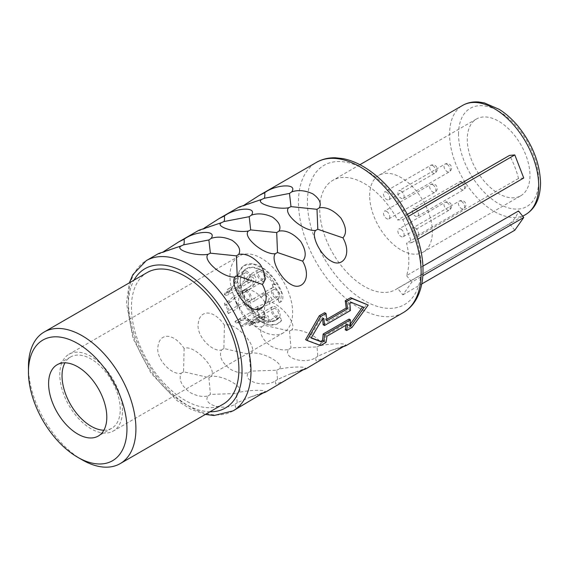 <?xml version="1.0" encoding="UTF-8"?>
<svg xmlns="http://www.w3.org/2000/svg" width="569" height="569" viewBox="0 0 569 569"><rect width="100%" height="100%" fill="white"/><g stroke="black" fill="none" stroke-linecap="round" stroke-linejoin="round"><path stroke-width="0.43" stroke-dasharray="2.85 2.13" d="M229.954 276.306A44.325 25.591 60 0 1 239.129 256.014A44.325 25.591 60 0 1 273.291 267.892A44.325 25.591 60 0 1 292.637 312.502A44.325 25.591 60 0 1 283.462 332.794A44.325 25.591 60 0 1 249.3 320.916A44.325 25.591 60 0 1 229.954 276.306M246.946 271.385A6.33 3.656 -120 0 0 243.781 271.072A6.33 3.656 -120 0 0 243.07 271.726A6.33 3.656 -120 0 0 243.07 276.897A6.33 3.656 -120 0 0 246.946 281.726A6.33 3.656 -120 0 0 250.111 282.039A6.33 3.656 -120 0 0 251.085 276.961A6.33 3.656 -120 0 0 246.946 271.385M246.946 290.517A6.33 3.656 -120 0 0 243.781 290.197A6.33 3.656 -120 0 0 243.084 296.058A6.33 3.656 -120 0 0 246.946 300.852A6.33 3.656 -120 0 0 250.111 301.172A6.33 3.656 -120 0 0 251.085 296.093A6.33 3.656 -120 0 0 246.946 290.517M261.299 308.362L258.134 308.049L257.16 313.121L261.299 318.725L264.457 319.017L265.431 313.946L261.299 308.362M275.645 317.424A6.33 3.656 -120 0 0 278.81 317.737A6.33 3.656 -120 0 0 279.521 317.075A6.33 3.656 -120 0 0 275.645 307.082A6.33 3.656 -120 0 0 272.48 306.769A6.33 3.656 -120 0 0 271.505 311.84A6.33 3.656 -120 0 0 275.645 317.424M261.299 270.104A6.33 3.656 -120 0 0 258.127 269.784A6.33 3.656 -120 0 0 257.16 274.863A6.33 3.656 -120 0 0 261.299 280.439A6.33 3.656 -120 0 0 264.464 280.759A6.33 3.656 -120 0 0 265.431 275.681A6.33 3.656 -120 0 0 261.299 270.104M278.831 298.64L279.82 293.533L275.645 287.921L273.39 287.324L272.039 283.831A10.192 5.889 -120 0 1 275.602 284.777A29.83 17.219 -120 0 0 261.299 270.047A29.83 17.219 -120 0 0 245.893 268.874A29.83 17.219 -120 0 0 243.034 271.683A29.83 17.219 -120 0 0 243.041 296.065A29.83 17.219 -120 0 0 261.299 318.754A29.83 17.219 -120 0 0 275.716 320.496A29.83 17.219 -120 0 0 279.564 317.125M279.535 317.097L281.89 320.02L279.535 317.097M273.404 287.352A6.33 3.656 -120 0 0 272.48 287.637A6.33 3.656 -120 0 0 271.505 292.708A6.33 3.656 -120 0 0 275.645 298.291A6.33 3.656 -120 0 0 277.885 298.889L279.251 302.409A10.192 5.889 -120 0 0 280.624 302.011A10.192 5.889 -120 0 0 281.89 292.566A33.628 19.417 -120 0 0 244.215 265.439A33.628 19.417 -120 0 0 244.229 303.668A33.628 19.417 -120 0 0 277.316 323.939A33.628 19.417 -120 0 0 281.89 320.02M275.645 308.889A4.118 2.376 -120 0 0 273.582 308.69A4.118 2.376 -120 0 0 272.956 311.983A4.118 2.376 -120 0 0 275.645 315.61A4.118 2.376 -120 0 0 277.7 315.816A4.118 2.376 -120 0 0 278.333 312.516A4.118 2.376 -120 0 0 275.645 308.889M275.645 289.763A4.118 2.376 -120 0 0 273.582 289.557A4.118 2.376 -120 0 0 272.956 292.857A4.118 2.376 -120 0 0 275.645 296.485A4.118 2.376 -120 0 0 277.7 296.684A4.118 2.376 -120 0 0 278.333 293.391A4.118 2.376 -120 0 0 275.645 289.763M261.299 271.911A4.118 2.376 -120 0 0 259.236 271.705A4.118 2.376 -120 0 0 258.603 275.005A4.118 2.376 -120 0 0 261.299 278.632A4.118 2.376 -120 0 0 263.355 278.838A4.118 2.376 -120 0 0 263.988 275.538A4.118 2.376 -120 0 0 261.299 271.911M246.946 273.191A4.118 2.376 -120 0 0 244.89 272.992A4.118 2.376 -120 0 0 244.257 276.285A4.118 2.376 -120 0 0 246.946 279.912A4.118 2.376 -120 0 0 249.009 280.119A4.118 2.376 -120 0 0 249.635 276.819A4.118 2.376 -120 0 0 246.946 273.191M246.946 292.324A4.118 2.376 -120 0 0 244.89 292.117A4.118 2.376 -120 0 0 244.257 295.418A4.118 2.376 -120 0 0 246.946 299.045A4.118 2.376 -120 0 0 249.009 299.251A4.118 2.376 -120 0 0 249.635 295.951A4.118 2.376 -120 0 0 246.946 292.324M261.299 310.176A4.118 2.376 -120 0 0 259.236 309.97A4.118 2.376 -120 0 0 258.603 313.27A4.118 2.376 -120 0 0 261.299 316.897A4.118 2.376 -120 0 0 263.355 317.097A4.118 2.376 -120 0 0 263.988 313.796A4.118 2.376 -120 0 0 261.299 310.176M122.484 410.74A44.325 25.591 -120 0 0 103.131 366.13A44.325 25.591 -120 0 0 68.977 354.252A44.325 25.591 -120 0 0 59.795 374.544A44.325 25.591 60 0 0 79.141 419.154A44.325 25.591 60 0 0 113.302 431.032A44.325 25.591 60 0 0 122.484 410.74M369.658 195.644A44.325 25.591 60 0 1 378.84 175.352A44.325 25.591 60 0 1 413.002 187.229A44.325 25.591 60 0 1 432.348 231.839A44.325 25.591 60 0 1 423.165 252.131A44.325 25.591 60 0 1 389.011 240.253A44.325 25.591 60 0 1 369.658 195.644M520.784 195.772A44.325 25.591 60 0 0 529.967 175.48A44.325 25.591 -120 0 0 510.613 130.87A44.325 25.591 -120 0 0 476.452 118.999A44.325 25.591 -120 0 0 467.277 139.291A44.325 25.591 60 0 0 486.623 183.901A44.325 25.591 60 0 0 520.784 195.772L423.165 252.131M103.878 430.214A41.16 23.763 60 0 0 111.723 428.286A41.16 23.763 60 0 0 120.244 409.445A41.16 23.763 -120 0 0 102.278 368.022A41.16 23.763 -120 0 0 70.556 356.998A41.16 23.763 -120 0 0 64.966 362.823M82.185 459.859A75.99 43.877 60 0 1 28.45 366.792M223.169 404.161A75.99 43.877 60 0 1 164.612 383.805A75.99 43.877 60 0 1 131.439 307.331A75.99 43.877 -120 0 1 147.179 272.544M326.784 319.252L325.575 319.949A86.758 50.086 -120 0 0 324.643 312.687M163.9 251.398L158.929 253.93L158.559 253.539M204.2 228.126L199.235 230.658L198.858 230.274M244.499 204.861L239.535 207.393L239.158 207.009M362.545 306.904L350.141 301.648L348.427 302.637L349.793 303.419M323.121 324.735L349.096 309.742A86.758 50.086 -120 0 0 348.427 302.637M322.637 319.095A86.758 50.086 -120 0 0 322.459 317.63L320.752 318.619L322.111 319.401M311.279 337.808L309.806 337.232L320.752 318.619M351.991 327.445L350.618 326.649L366.856 304.294M350.618 326.649L345.241 329.75M345.98 325.233A86.758 50.086 -120 0 0 346.172 323.569L325.575 335.461L326.926 336.236M305.624 339.643L319.273 344.75L324.643 341.642A86.758 50.086 -120 0 0 325.575 335.461M245.31 403.812L235.474 407.39L234.976 404.317C223.717 411.223 201.689 404.467 208.083 395.96C202.628 397.198 196.582 396.031 189.961 392.454C181.333 385.761 178.417 379.359 181.191 373.264C171.717 375.554 155.493 358.769 157.99 346.564C159.462 333.007 173.054 332.189 184.107 348.384C194.015 344.003 217.863 369.231 211.149 376.443C222.963 374.679 245.552 387.731 238.745 392.375C253.184 389.317 272.75 389.587 262.323 393.542M285.61 380.54L275.773 384.125L275.282 381.052C264.016 387.958 241.989 381.194 248.39 372.695C242.927 373.933 236.882 372.766 230.26 369.189C221.64 362.489 218.716 356.094 221.497 349.999C212.017 352.289 195.793 335.497 198.289 323.299C199.769 309.735 213.354 308.924 224.406 325.112C234.314 320.738 258.162 345.959 251.448 353.171C263.269 351.407 285.851 364.466 279.052 369.11C293.483 366.045 313.05 366.315 302.623 370.277M325.909 357.275L316.072 360.853L315.582 357.78C304.315 364.686 282.288 357.929 288.689 349.423C283.227 350.668 277.181 349.494 270.56 345.924C261.939 339.224 259.016 332.829 261.797 326.727C252.323 329.024 236.099 312.232 238.589 300.027C240.068 286.47 253.653 285.659 264.706 301.847C274.614 297.473 298.462 322.694 291.748 329.906C303.569 328.142 326.151 341.194 319.351 345.838C333.783 342.78 353.349 343.05 342.929 347.005M350.02 324.465L348.427 325.39A86.758 50.086 -120 0 0 349.096 319.045M184.107 348.384L183.581 371.785L208.887 377.588L211.149 376.443M181.191 373.264L183.581 371.785M208.083 395.96L210.388 394.417L236.405 393.471L237.202 402.745L250.353 397.041L260.844 393.89M208.887 377.588L210.388 394.417M234.976 404.317L237.202 402.745M236.405 393.471L238.745 392.375M224.406 325.112L223.88 348.52L249.186 354.316L251.448 353.171M221.497 349.999L223.88 348.52M248.39 372.695L250.694 371.144L276.705 370.206L277.501 379.48L290.652 373.776L301.15 370.625M249.186 354.316L250.694 371.144M275.282 381.052L277.501 379.48M276.705 370.206L279.052 369.11M264.706 301.847L264.18 325.255L289.486 331.051L291.748 329.906M261.797 326.727L264.18 325.255M288.689 349.423L290.994 347.879L317.004 346.941L317.801 356.208L330.952 350.511L341.45 347.36M289.486 331.051L290.994 347.879M315.582 357.78L317.801 356.208M317.004 346.941L319.351 345.838M319.273 344.75L320.646 345.539M325.575 319.949L326.926 320.724M309.806 337.232L311.151 338.007M348.427 325.39L349.793 326.172M362.673 306.705L364.018 307.48M350.141 301.648L351.5 302.438M349.096 309.742L350.44 310.518M322.459 317.63L323.818 318.42M346.172 323.569L347.524 324.344M324.643 341.642L326.016 342.438M514.796 230.232L509.547 223.702L397.603 288.334L402.852 294.863L411.807 282.117L422.824 275.759M397.603 288.334A63.01 36.38 60 0 1 395.789 289.507A63.01 36.38 60 0 1 347.232 272.629A63.01 36.38 60 0 1 319.728 209.221A63.01 36.38 -120 0 1 332.78 180.373A63.01 36.38 -120 0 1 397.603 220.025L402.852 219.556L408.378 216.369M422.902 266.157L406.558 275.595A63.01 36.38 60 0 0 408.841 260.666A63.01 36.38 -120 0 0 406.558 243.105L411.807 242.636L402.852 219.556M406.558 275.595L411.807 282.117M402.852 294.863L421.764 283.945M509.547 223.702A63.01 36.38 -120 0 0 518.508 210.964M523.75 178.005L518.508 178.474A63.01 36.38 -120 0 0 509.547 155.394M518.508 178.474L406.558 243.105M407.333 214.406L397.603 220.025M411.807 242.636L417.874 239.136M415.349 227.97A4.431 2.561 60 0 1 418.243 231.882A4.431 2.561 60 0 1 417.568 235.431A4.431 2.561 60 0 1 415.349 235.21A4.431 2.561 60 0 1 412.454 231.306A4.431 2.561 60 0 1 413.137 227.756A4.431 2.561 60 0 1 415.349 227.97M415.349 208.844A4.431 2.561 60 0 1 418.243 212.749A4.431 2.561 60 0 1 417.568 216.298A4.431 2.561 60 0 1 415.349 216.078A4.431 2.561 60 0 1 412.454 212.173A4.431 2.561 60 0 1 413.137 208.624A4.431 2.561 60 0 1 415.349 208.844M401.003 229.257A4.431 2.561 60 0 1 403.898 233.162A4.431 2.561 60 0 1 403.222 236.711A4.431 2.561 60 0 1 401.003 236.491A4.431 2.561 60 0 1 398.108 232.586A4.431 2.561 60 0 1 398.784 229.037A4.431 2.561 60 0 1 401.003 229.257M386.657 211.405A4.431 2.561 60 0 1 389.552 215.31A4.431 2.561 60 0 1 388.869 218.866A4.431 2.561 60 0 1 386.657 218.645A4.431 2.561 60 0 1 383.762 214.741A4.431 2.561 60 0 1 384.438 211.184A4.431 2.561 60 0 1 386.657 211.405M386.657 192.272A4.431 2.561 60 0 1 389.552 196.184A4.431 2.561 60 0 1 388.869 199.733A4.431 2.561 60 0 1 386.657 199.513A4.431 2.561 60 0 1 383.762 195.608A4.431 2.561 60 0 1 384.438 192.052A4.431 2.561 60 0 1 386.657 192.272M401.003 190.992A4.431 2.561 60 0 1 403.898 194.897A4.431 2.561 60 0 1 403.222 198.453A4.431 2.561 60 0 1 401.003 198.232A4.431 2.561 60 0 1 398.108 194.328A4.431 2.561 60 0 1 398.784 190.771A4.431 2.561 60 0 1 401.003 190.992M249.514 325.703L254.165 323.014A21.217 12.248 -120 0 0 254.215 322.986A21.217 12.248 -120 0 0 255.282 322.232C258.781 320.809 262.224 320.532 265.609 321.407L268.682 321.023L267.864 317.658L260.566 317.594L257.608 318.925A21.217 12.248 -120 0 0 258.12 317.388L268.006 315.866L270.73 322.403L266.484 322.708C262.465 321.279 258.362 321.378 254.165 323.014L249.457 325.731A21.217 12.248 -120 0 0 249.514 325.703A21.217 12.248 -120 0 0 250.58 324.949A4.118 2.376 60 0 1 251.199 321.613A4.118 2.376 60 0 1 252.906 321.641L257.608 318.925M255.282 322.232L250.58 324.949M228.354 313.547L236.967 308.761L237.785 306.143L233.895 296.086L229.101 300.631L224.399 303.348A21.217 12.248 -120 0 0 224.911 305.475A4.118 2.376 60 0 1 227.237 311.471A21.217 12.248 -120 0 0 228.354 313.547A6.33 3.656 -120 0 0 228.475 308.37A6.33 3.656 -120 0 0 224.556 303.441A6.33 3.656 -120 0 0 224.399 303.348M224.911 305.475L231.868 301.029L234.151 298.32L235.033 299.884L236.91 304.842L235.979 306.769L227.237 311.471M237.785 276.669C238.88 279.792 237.309 282.971 233.055 286.207L228.354 288.924A21.217 12.248 -120 0 0 228.297 288.96A21.217 12.248 -120 0 0 227.237 289.706A4.118 2.376 60 0 1 226.618 293.042A4.118 2.376 60 0 1 224.911 293.021L231.868 288.618L233.596 285.944L235.701 275.737L237.785 276.669M227.237 289.706L233.425 285.944L236.91 278.988L235.872 278.198L233.596 285.944M224.911 293.021A21.217 12.248 -120 0 0 224.399 294.557L229.101 291.84L233.411 286.527M258.12 308.59A21.217 12.248 -120 0 0 257.608 306.463L266.968 302.886L269.372 298.611L265.609 295.553L260.559 297.075L255.282 300.468A21.217 12.248 -120 0 0 254.165 298.398L259.329 295.226L266.484 293.241L271.769 298.277L268.824 304.372L258.12 308.59L253.418 311.307A21.217 12.248 -120 0 0 252.906 309.18A4.118 2.376 60 0 1 250.58 303.185A21.217 12.248 -120 0 0 249.457 301.115A6.33 3.656 -120 0 0 249.336 306.293A6.33 3.656 -120 0 0 253.255 311.215A6.33 3.656 -120 0 0 253.418 311.307M234.954 288.334L239.656 285.624L249.521 274.763L253.276 274.735C259.905 279.187 252.821 288.383 247.565 290.19A21.217 12.248 -120 0 0 245.936 288.846C250.957 287.061 256.697 279.443 252.337 277.082L249.699 277.217L241.284 286.157L236.583 288.874A21.217 12.248 -120 0 0 234.954 288.334A6.33 3.656 -120 0 0 238.909 293.369A6.33 3.656 -120 0 0 242.074 293.682A6.33 3.656 -120 0 0 242.863 292.907A21.217 12.248 -120 0 0 241.235 291.563A4.118 2.376 60 0 1 240.964 291.762A4.118 2.376 60 0 1 238.909 291.556A4.118 2.376 60 0 1 236.583 288.874M236.583 323.1L241.284 320.383L249.371 319.984L252.337 322.068C256.697 323.896 250.95 319.956 245.936 323.071A21.217 12.248 -120 0 0 247.565 323.605L254.251 322.509L255.851 323.989L253.276 323.334L247.757 318.74L239.656 319.038L234.954 321.755A21.217 12.248 -120 0 0 236.583 323.1A4.118 2.376 60 0 1 236.846 322.893A4.118 2.376 60 0 1 238.909 323.1A4.118 2.376 60 0 1 241.235 325.781A21.217 12.248 -120 0 0 242.863 326.322A6.33 3.656 -120 0 0 238.909 321.286A6.33 3.656 -120 0 0 235.744 320.973A6.33 3.656 -120 0 0 234.954 321.755M252.337 322.068L254.251 322.509M252.906 321.641A21.217 12.248 -120 0 0 253.418 320.105A6.33 3.656 -120 0 0 253.255 320.006A6.33 3.656 -120 0 0 250.09 319.693A6.33 3.656 -120 0 0 249.457 325.731M224.399 294.557A6.33 3.656 -120 0 0 224.556 294.65A6.33 3.656 -120 0 0 227.728 294.962A6.33 3.656 -120 0 0 228.354 288.924M245.936 323.071L241.235 325.781M247.565 323.605L242.863 326.322M258.12 317.388L253.418 320.105M257.608 306.463L252.906 309.18M255.282 300.468L250.58 303.185M254.165 298.398L249.457 301.115M247.565 290.19L242.863 292.907M245.936 288.846L241.235 291.563M279.251 302.409L277.729 299.052L278.81 298.647M277.729 299.052L278.632 298.775L279.649 293.668L275.467 287.999L273.205 287.395L272.039 283.831M275.602 284.777L271.861 283.931M275.424 284.877L260.339 269.727L252.359 267.295L245.708 268.995L241.434 274.4L240.033 282.757L246.221 303.142L260.787 318.661L268.724 321.613L275.538 320.589L279.379 317.225M279.066 302.516L280.425 302.118L281.705 292.665L274.23 279.187L264.009 268.938L253.177 264.044L244.009 265.567L239.072 271.527L237.337 280.837L244.073 303.803L260.403 321.528L269.379 325.02L277.131 324.024L281.705 320.119M210.004 411.764A80.421 46.43 60 0 1 128.302 305.517A80.421 46.43 60 0 1 134.014 280.14M233.027 410.896A86.758 50.086 60 0 1 166.176 387.66A86.758 50.086 60 0 1 128.302 300.347A86.758 50.086 60 0 1 146.276 260.63M403.186 312.658A86.758 50.086 60 0 1 336.329 289.415A86.758 50.086 60 0 1 298.462 202.109A86.758 50.086 60 0 1 316.428 162.393M421.152 267.771A80.421 46.43 60 0 1 364.288 300.61A80.421 46.43 60 0 1 307.416 202.109A80.421 46.43 60 0 1 364.288 169.278A80.421 46.43 60 0 1 421.152 267.771M525.642 214.541A63.01 36.38 60 0 1 477.092 197.656A63.01 36.38 60 0 1 449.588 134.248A63.01 36.38 60 0 1 462.64 105.4M458.543 134.248A56.68 32.725 60 0 1 498.622 111.111A56.68 32.725 60 0 1 538.694 180.522A56.68 32.725 60 0 1 498.622 203.659A56.68 32.725 60 0 1 458.543 134.248M461.473 201.348A4.431 2.561 60 0 1 464.368 205.253A4.431 2.561 60 0 1 463.692 208.802A4.431 2.561 60 0 1 461.473 208.581A4.431 2.561 60 0 1 458.578 204.676A4.431 2.561 60 0 1 459.254 201.127A4.431 2.561 60 0 1 461.473 201.348M461.473 182.215A4.431 2.561 60 0 1 464.368 186.12A4.431 2.561 60 0 1 463.692 189.676A4.431 2.561 60 0 1 461.473 189.456A4.431 2.561 60 0 1 458.578 185.544A4.431 2.561 60 0 1 459.254 181.995A4.431 2.561 60 0 1 461.473 182.215M447.127 202.628A4.431 2.561 60 0 1 450.022 206.533A4.431 2.561 60 0 1 449.339 210.082A4.431 2.561 60 0 1 447.127 209.869A4.431 2.561 60 0 1 444.225 205.957A4.431 2.561 60 0 1 444.908 202.408A4.431 2.561 60 0 1 447.127 202.628M432.774 184.776A4.431 2.561 60 0 1 435.669 188.68A4.431 2.561 60 0 1 434.993 192.237A4.431 2.561 60 0 1 432.774 192.016A4.431 2.561 60 0 1 429.88 188.111A4.431 2.561 60 0 1 430.562 184.555A4.431 2.561 60 0 1 432.774 184.776M432.774 165.65A4.431 2.561 60 0 1 435.669 169.555A4.431 2.561 60 0 1 434.993 173.104A4.431 2.561 60 0 1 432.774 172.884A4.431 2.561 60 0 1 429.88 168.979A4.431 2.561 60 0 1 430.562 165.43A4.431 2.561 60 0 1 432.774 165.65M447.127 164.363A4.431 2.561 60 0 1 450.022 168.275A4.431 2.561 60 0 1 449.339 171.824A4.431 2.561 60 0 1 447.127 171.603A4.431 2.561 60 0 1 444.225 167.699A4.431 2.561 60 0 1 444.908 164.142A4.431 2.561 60 0 1 447.127 164.363M229.613 302.758A21.217 12.248 60 0 1 229.101 300.631M233.055 310.83A21.217 12.248 60 0 1 231.939 308.761M231.939 286.989A21.217 12.248 60 0 1 233.006 286.243A21.217 12.248 60 0 1 233.055 286.207M229.101 291.84A21.217 12.248 60 0 1 229.613 290.304M239.656 285.624A21.217 12.248 60 0 1 241.284 286.157M241.284 320.383A21.217 12.248 60 0 1 239.656 319.038M239.129 256.014L68.977 354.252M476.452 118.999L378.84 175.352M283.462 332.794L113.302 431.032M70.556 356.998L57.128 364.75M111.723 428.286L98.288 436.046M205.359 414.445L191.028 409.346L176.76 400.405L150.963 373.122L132.947 338.249L126.453 302.936L129.369 282.821M179.235 246.669L158.929 253.93M219.534 223.397L199.235 230.658M259.834 200.132L239.535 207.393M250.353 397.041L265.147 391.749M290.652 373.776L305.446 368.484M330.952 350.511L345.746 345.219M522.733 216.22L395.789 289.507M359.921 164.704L332.78 180.373M417.568 235.431L463.692 208.802A4.431 4.431 0 0 0 463.692 201.127A4.431 4.431 0 0 0 459.254 201.127L413.137 227.756M417.568 216.298L463.692 189.676A4.431 4.431 0 0 0 463.692 181.995A4.431 4.431 0 0 0 459.254 181.995L413.137 208.624M403.222 236.711L449.339 210.082A4.431 4.431 0 0 0 449.339 202.408A4.431 4.431 0 0 0 444.908 202.408L398.784 229.037M388.869 218.866L434.993 192.237A4.431 4.431 0 0 0 434.993 184.555A4.431 4.431 0 0 0 430.562 184.555L384.438 211.184M388.869 199.733L434.993 173.104A4.431 4.431 0 0 0 434.993 165.43A4.431 4.431 0 0 0 430.562 165.43L384.438 192.052M403.222 198.453L449.339 171.824A4.431 4.431 0 0 0 449.339 164.142A4.431 4.431 0 0 0 444.908 164.142L398.784 190.771M273.582 308.69L251.199 321.613M237.572 305.709L235.772 301.833M233.895 296.086L235.033 299.884M228.297 288.96L233.425 285.944M247.757 318.74L249.371 319.984M250.111 301.172L236.967 308.761M264.464 319.017L255.851 323.989M258.127 308.049L235.744 320.973M263.355 317.097L253.817 322.602M259.236 309.97L236.846 322.893M272.48 306.769L250.09 319.693M278.81 317.737L270.73 322.403M273.582 289.557L260.559 297.075M277.7 296.684L266.968 302.886M278.81 298.604L268.824 304.372M272.48 287.637L259.329 295.226M263.355 278.838L240.964 291.762M259.236 271.705L249.699 277.21M264.464 280.759L242.074 293.682M258.127 269.784L249.514 274.763M250.111 282.039L227.728 294.962M243.781 271.072L235.701 275.737M249.009 280.119L226.618 293.042M244.89 272.992L235.872 278.198M243.781 290.197L233.795 295.965M249.009 299.251L235.979 306.769M244.89 292.117L234.151 298.32M277.7 315.816L268.682 321.023"/><path stroke-width="0.85" d="M64.966 362.823A41.16 23.763 -120 0 0 62.035 375.839A41.16 23.763 60 0 0 103.878 430.214M106.808 417.198A41.16 23.763 -120 0 0 88.842 375.775A41.16 23.763 -120 0 0 57.128 364.75A41.16 23.763 -120 0 0 48.6 383.591A41.16 23.763 60 0 0 66.566 425.015A41.16 23.763 60 0 0 98.288 436.046A41.16 23.763 60 0 0 106.808 417.198M126.958 428.834A69.66 40.214 60 0 1 77.704 457.27A69.66 40.214 60 0 1 28.45 371.962A69.66 40.214 60 0 1 77.704 343.52A69.66 40.214 60 0 1 126.958 428.834M44.19 332.004A75.99 43.877 60 0 1 102.747 352.36A75.99 43.877 60 0 1 135.92 428.834A75.99 43.877 60 0 1 120.18 463.621L223.169 404.161A75.99 43.877 60 0 0 238.909 369.373A75.99 43.877 -120 0 0 205.736 292.9A75.99 43.877 -120 0 0 147.179 272.544L44.19 332.004A75.99 43.877 60 0 0 28.45 366.792L28.45 371.962M120.18 463.621A75.99 43.877 60 0 1 82.185 459.859L77.704 457.27M305.624 339.643L319.273 315.795L320.646 316.584L306.968 340.418L305.624 339.643M326.784 319.252L346.172 308.057L347.524 308.832L326.926 320.724A88.657 51.189 -120 0 0 326.016 313.483L324.643 312.687L319.273 315.795M346.172 308.057A86.758 50.086 -120 0 0 345.241 300.795L346.613 301.591A88.657 51.189 -120 0 1 347.524 308.832M345.98 325.233A86.758 50.086 -120 0 1 345.241 329.75L346.613 330.546L351.991 327.445L368.2 305.069L350.618 297.694L345.241 300.795M129.369 282.821L132.84 274.685L146.276 260.63L158.559 253.539L181.191 245.929C173.95 249.748 195.999 256.562 208.083 254.286C201.796 260.012 223.503 278.312 234.976 276.982C230.132 282.957 240.815 302.943 250.986 307.836C261.776 314.316 271.875 301.449 262.323 284.393C266.335 279.898 265.652 273.291 260.289 264.564C253.084 256.719 245.9 253.305 238.745 254.336C241.043 249.805 238.859 245.154 232.188 240.381C224.584 236.903 217.571 236.242 211.149 238.397L208.887 239.962L183.581 244.841C184.2 243.98 184.377 242.109 184.107 239.236L178.766 241.875L163.9 251.398M184.107 239.236C194.178 231.377 217.493 229.343 211.149 238.397M178.766 241.875L198.858 230.274L221.497 222.664C214.25 226.483 236.299 233.29 248.39 231.021C242.095 236.747 263.803 255.047 275.282 253.717C270.431 259.692 281.114 279.678 291.285 284.571C302.075 291.051 312.175 278.184 302.623 261.128C306.634 256.633 305.958 250.019 300.588 241.299C293.384 233.446 286.2 230.04 279.052 231.064C281.342 226.54 279.159 221.889 272.487 217.109C264.884 213.638 257.871 212.977 251.448 215.132L249.186 216.697L223.88 221.569C224.499 220.715 224.677 218.845 224.406 215.964L219.065 218.603L204.2 228.126M224.406 215.964C234.478 208.105 257.793 206.078 251.448 215.132M219.065 218.603L239.158 207.009L261.797 199.392C254.549 203.218 276.598 210.025 288.689 207.749C282.395 213.482 304.102 231.782 315.582 230.445C310.738 236.419 321.414 256.413 331.585 261.306C342.374 267.779 352.474 254.912 342.929 237.863C346.934 233.361 346.258 226.754 340.888 218.034C333.683 210.181 326.499 206.767 319.351 207.799C321.641 203.275 319.458 198.624 312.786 193.844C305.183 190.366 298.17 189.712 291.748 191.867L289.486 193.432L264.18 198.304C264.798 197.443 264.976 195.58 264.706 192.699L259.364 195.338L244.499 204.861M264.706 192.699C274.777 184.84 298.099 182.813 291.748 191.867M350.02 324.465L351.5 325.184L364.018 307.48L351.5 302.438L349.793 303.419A88.657 51.189 -120 0 1 350.44 310.518L324.465 325.511L323.121 324.735A86.758 50.086 -120 0 0 322.637 319.095M238.745 254.336L236.405 255.851L210.388 253.169L208.887 239.962M262.323 284.393L237.202 275.794L236.405 255.851M237.202 275.794L234.976 276.982M210.388 253.169L208.083 254.286M183.581 244.841L181.191 245.929M279.052 231.064L276.705 232.579L250.694 229.904L249.186 216.697M302.623 261.128L277.501 252.529L276.705 232.579M277.501 252.529L275.282 253.717M250.694 229.904L248.39 231.021M223.88 221.569L221.497 222.664M319.351 207.799L317.004 209.314L290.994 206.632L289.486 193.432M342.929 237.863L317.801 229.264L317.004 209.314M317.801 229.264L315.582 230.445M290.994 206.632L288.689 207.749M264.18 198.304L261.797 199.392M368.2 305.069L351.991 298.49L346.613 301.591M350.618 297.694L351.991 298.49M260.844 393.89L265.524 392.141L265.147 391.749L233.027 410.896A86.758 50.086 60 0 0 251 371.187A86.758 50.086 60 0 0 213.126 283.874A86.758 50.086 60 0 0 146.276 260.63M301.15 370.625L305.823 368.876L305.446 368.484L265.524 392.141M341.45 347.36L346.123 345.603L345.746 345.219L305.823 368.876M351.5 325.184L349.793 326.172A88.657 51.189 -120 0 0 350.44 319.828L349.096 319.045L323.121 334.046A86.758 50.086 -120 0 1 322.459 340.383L320.752 341.372L311.279 337.808M350.141 324.401L362.673 306.705M346.613 330.546A88.657 51.189 -120 0 0 347.524 324.344L326.926 336.236A88.657 51.189 -120 0 1 326.016 342.438L320.646 345.539L306.968 340.418M326.016 313.483L320.646 316.584M322.459 340.383L323.818 341.165L322.111 342.154L311.151 338.007L322.111 319.401L323.818 318.42A88.657 51.189 -120 0 1 324.465 325.511M350.44 319.828L324.465 334.821A88.657 51.189 -120 0 1 323.818 341.165M320.752 341.372L322.111 342.154M323.121 334.046L324.465 334.821M421.764 283.945L514.796 230.232L523.75 217.486L518.508 210.964L422.902 266.157M422.824 275.759L523.75 217.486M408.378 216.369L514.796 154.924L509.547 155.394L407.333 214.406M417.874 239.136L523.75 178.005L514.796 154.924M134.014 280.14A80.421 46.43 60 0 1 197.912 281.712A80.421 46.43 60 0 1 242.038 371.187A80.421 46.43 60 0 1 210.004 411.764M259.364 195.338L316.428 162.393A86.758 50.086 60 0 1 383.286 185.636A86.758 50.086 60 0 1 421.152 272.942A86.758 50.086 60 0 1 403.186 312.658L346.123 345.603M359.921 164.704L462.64 105.4A63.01 36.38 60 0 1 511.19 122.285A63.01 36.38 60 0 1 538.694 185.693A63.01 36.38 60 0 1 525.642 214.541L522.733 216.22M316.428 162.393C322.104 159.156 328.434 157.62 335.404 157.791L343.071 158.637C349.878 159.981 356.735 162.691 363.648 166.774C373.086 172.379 381.941 179.975 390.22 189.555C410.043 212.301 423.201 244.478 423.009 270.36C423.016 281.264 420.882 290.681 416.615 298.604C413.279 304.692 408.805 309.38 403.186 312.658M462.64 105.4C467.426 102.683 472.761 101.545 478.657 101.993L484.34 102.897L499.205 109.355C505.763 113.487 511.894 118.921 517.591 125.642C532.271 143.729 539.924 162.883 540.55 183.111C540.273 198.261 535.301 208.738 525.642 214.541M205.359 414.445L214.015 415.505L233.027 410.896"/></g></svg>
